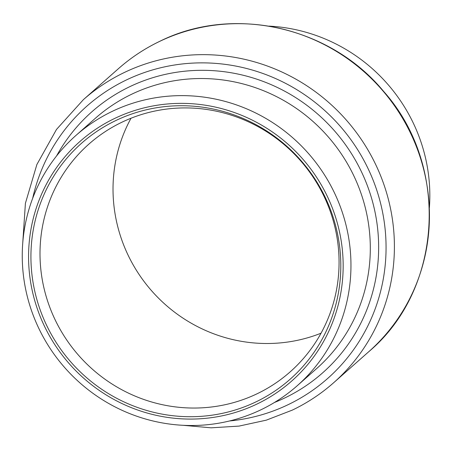 <?xml version="1.0" encoding="UTF-8"?>
<svg xmlns="http://www.w3.org/2000/svg" width="452" height="452" viewBox="0 0 452 452"><rect width="100%" height="100%" fill="white"/><g stroke="black" fill="none" stroke-linecap="round" stroke-linejoin="round"><path stroke-width="0.68" d="M112.486 111.248A167.042 162.223 48.5 0 1 321.96 170.992A167.042 162.223 48.5 0 1 297.235 385.726A167.042 162.223 48.5 0 1 260.731 409.885A167.042 162.223 48.5 0 1 51.251 350.142A167.042 162.223 48.5 0 1 75.981 135.408A167.042 162.223 48.5 0 1 112.486 111.248M114.927 118.317A159.867 155.251 48.5 0 1 326.254 194.151A159.867 155.251 48.5 0 1 256.804 404.128A159.867 155.251 48.5 0 1 45.477 328.293A159.867 155.251 48.5 0 1 114.927 118.317M255.742 401.986A157.477 152.929 48.5 0 1 47.579 327.288A157.477 152.929 48.5 0 1 115.989 120.458A157.477 152.929 48.5 0 1 324.157 195.157A157.477 152.929 48.5 0 1 255.742 401.986M256.973 393.828A151.974 147.589 48.5 0 1 66.387 339.475A151.974 147.589 48.5 0 1 88.886 144.109A151.974 147.589 48.5 0 1 122.102 122.13A151.974 147.589 48.5 0 1 312.682 176.483A151.974 147.589 48.5 0 1 290.184 371.849A151.974 147.589 48.5 0 1 256.973 393.828M321.05 333.197A151.974 147.589 48.5 0 1 151.968 291.184A151.974 147.589 48.5 0 1 131.035 118.226M269.008 26.12A167.042 162.223 48.5 0 1 429.4 207.581M297.235 385.726L316.581 368.623A167.042 162.223 -131.5 0 0 341.311 153.889A167.042 162.223 -131.5 0 0 131.831 94.152A167.042 162.223 -131.5 0 0 95.327 118.305L75.981 135.408M56.556 155.963A174.218 169.189 48.5 0 1 129.933 86.603A174.218 169.189 48.5 0 1 360.227 169.246A174.218 169.189 48.5 0 1 284.545 398.065A174.218 169.189 48.5 0 1 274.454 402.478M229.514 420.976A181.749 176.5 -131.5 0 0 287.884 404.794A181.749 176.5 -131.5 0 0 366.843 166.082A181.749 176.5 -131.5 0 0 126.588 79.868A181.749 176.5 -131.5 0 0 32.68 198.292M22.685 243.837L25.414 203.287L36.872 164.534L56.511 129.425L83.4 99.643A188.925 183.472 48.5 0 1 124.69 72.32A188.925 183.472 48.5 0 1 361.606 139.888A188.925 183.472 48.5 0 1 333.638 382.754L368.685 351.775A188.925 183.472 -131.5 0 0 396.653 108.915A188.925 183.472 -131.5 0 0 159.737 41.347A188.925 183.472 -131.5 0 0 118.447 68.664C130.956 57.624 144.747 48.5 159.827 41.285C233.074 4.74 330.259 26.549 383.59 91.344C449.949 165.573 442.954 289.444 368.685 351.775M183.083 425.304L211.09 427.824L239.046 426.095L266.307 420.157L292.258 410.139C307.337 402.918 321.129 393.794 333.638 382.754M83.4 99.643L118.447 68.664"/></g></svg>
